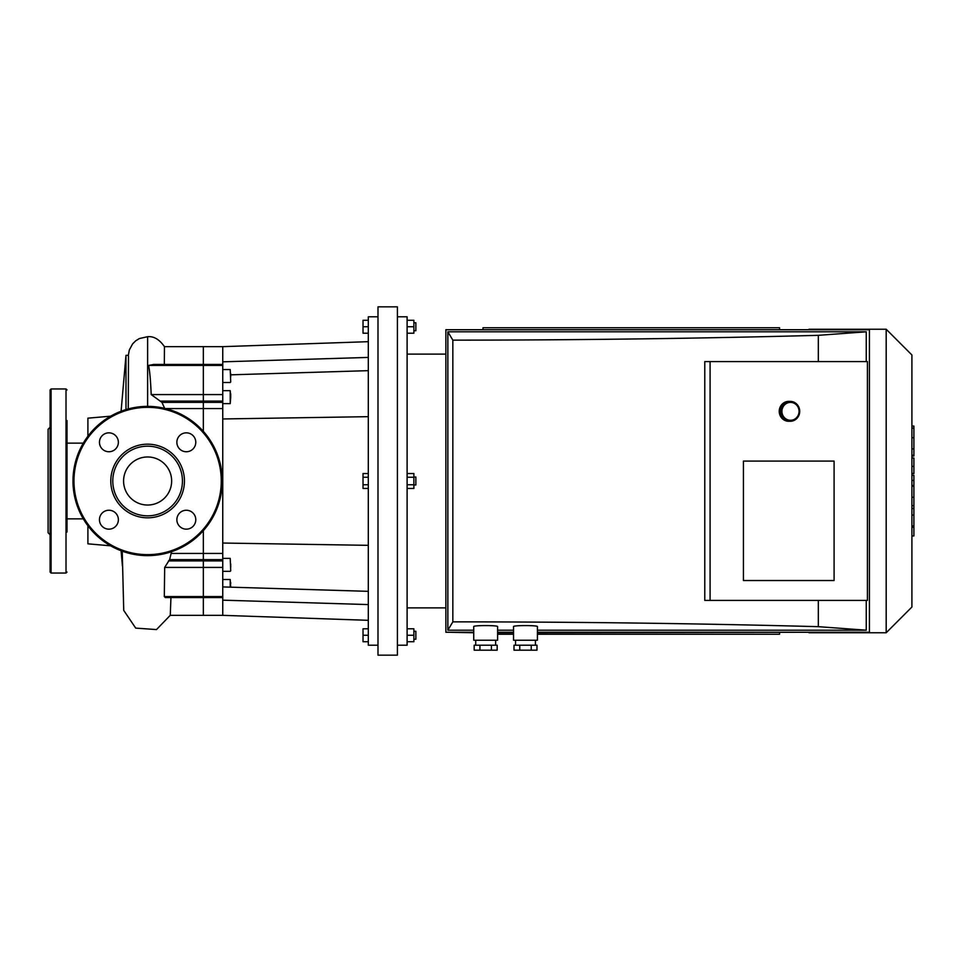 <?xml version="1.0" encoding="UTF-8"?>
<svg xmlns="http://www.w3.org/2000/svg" width="962" height="962" viewBox="0 0 962 962"><rect width="100%" height="100%" fill="white"/><g stroke="black" fill="none" stroke-linecap="round" stroke-linejoin="round"><path stroke-width="1.44" d="M67.003 532.022L67.003 420.526M50.096 522.558L50.096 439.442M50.096 427.26L48.1 429.256L48.1 532.744L50.096 534.74M50.096 572.053L50.096 389.947L51.082 388.949L51.082 573.051L50.096 572.053M67.003 572.053L66.017 573.051L51.082 573.051M67.003 439.442L67.003 443.133L83.297 443.133M83.297 518.867L67.003 518.867L67.003 522.558M164.334 364.442L164.454 346.657L203.343 346.657L203.343 431.349L203.343 346.657L222.751 346.657L222.751 597.558L203.343 597.558L203.343 596.56L203.343 615.343L203.343 597.558L165.308 597.558L164.31 596.56L164.682 567.412L169.613 559.631L171.561 551.695M222.751 553.439L203.343 553.439L203.343 530.651L203.343 559.631L203.343 553.439L171.537 553.439M222.751 560.918L203.343 560.918L203.343 559.631L203.343 567.412L203.343 560.918L168.458 560.918M222.751 596.56L203.343 596.56L203.343 567.412L203.343 596.56L164.31 596.56M368.302 604.581L222.751 600.168L222.751 615.343L170.262 615.343L170.947 597.558M164.767 408.561L161.929 402.369L151.202 394.588C150.625 380.868 149.771 371.152 148.617 365.44L153.619 364.442L222.751 364.442M125.986 409.559L125.986 355.339L121.092 411.231M125.986 355.339L128.403 355.339L128.499 356.746L128.259 408.922M87.903 436.219L87.903 418.169L110.606 416.185M110.606 545.815L87.903 543.831L87.903 525.781M108.91 529.16A9.452 9.452 0 0 0 117.099 514.971A9.452 9.452 0 0 0 100.721 514.971A9.452 9.452 0 0 0 108.91 529.16M99.459 442.292A9.452 9.452 0 0 0 113.636 450.481A9.452 9.452 0 0 0 113.636 434.115A9.452 9.452 0 0 0 99.459 442.292M186.315 432.84A9.452 9.452 0 0 0 178.138 447.029A9.452 9.452 0 0 0 194.504 447.029A9.452 9.452 0 0 0 186.315 432.84M195.779 519.708A9.452 9.452 0 0 0 181.59 511.519A9.452 9.452 0 0 0 181.59 527.885A9.452 9.452 0 0 0 195.779 519.708M147.619 517.821A36.821 36.821 0 0 0 179.509 462.59A36.821 36.821 0 0 0 115.729 462.59A36.821 36.821 0 0 0 147.619 517.821M147.619 515.836A34.836 34.836 0 0 0 177.778 463.588A34.836 34.836 0 0 0 117.448 463.588A34.836 34.836 0 0 0 147.619 515.836M147.619 555.639A74.639 74.639 0 0 0 212.253 443.686A74.639 74.639 0 0 0 82.985 443.686A74.639 74.639 0 0 0 147.619 555.639M147.619 505.038A24.038 24.038 0 0 0 168.434 468.987A24.038 24.038 0 0 0 126.804 468.987A24.038 24.038 0 0 0 147.619 505.038M368.302 641.726L363.023 641.726L363.023 628.787L368.302 628.787M368.302 635.257L363.023 635.257M413.876 639.237L415.861 639.237L415.861 631.276L413.876 631.276M407.106 641.726L413.876 641.726L413.876 628.787L407.106 628.787M407.106 635.257L413.876 635.257M368.302 477.26L363.023 477.26L363.023 488.468L368.302 488.468M368.302 484.74L363.023 484.74M368.302 473.532L363.023 473.532L363.023 477.26M413.876 484.98L415.861 484.98L415.861 477.02L413.876 477.02M407.106 477.26L413.876 477.26L413.876 473.532L407.106 473.532M407.106 488.468L413.876 488.468L413.876 477.26M407.106 484.74L413.876 484.74M413.876 330.724L415.861 330.724L415.861 322.763L413.876 322.763M407.106 333.213L413.876 333.213L413.876 320.274L407.106 320.274M407.106 326.743L413.876 326.743M368.302 320.274L363.023 320.274L363.023 333.213L368.302 333.213M368.302 326.743L363.023 326.743M230.712 373.605L230.712 376.936M230.712 393.819L230.712 396.26M230.712 582.635L230.712 583.537M230.712 586.868L230.219 579.497L230.219 587.157M230.712 382.01L230.219 369.564L230.712 382.01M222.751 382.503L230.219 382.503M230.712 397.15L230.219 390.68L230.219 403.619L230.712 397.15M222.751 579.497L230.219 579.497M230.712 567.291L230.712 563.972M368.302 370.659L230.712 374.831M222.751 361.832L368.302 357.419M368.302 591.341L222.751 586.928M222.751 597.558L222.751 600.168M368.302 416.666L222.751 418.963M222.751 543.037L368.302 545.334M377.994 306.842L377.994 655.158L397.402 655.158L397.402 306.842L377.994 306.842M397.402 316.799L407.106 316.799L407.106 645.201L397.402 645.201M377.994 316.799L368.302 316.799L368.302 645.201L377.994 645.201M809.006 329.738L448.857 329.738M448.857 632.262L473.737 632.768M809.006 632.262L537.421 632.768M407.106 354.112L445.875 354.112M809.006 329.232L886.182 329.232L886.182 632.768L809.006 632.768M886.182 329.232L911.904 354.966L911.904 607.034L886.182 632.768M911.904 475.348L913.9 475.348L913.9 535.942L911.904 535.942M913.9 527.296L911.904 527.296M913.9 525.913L911.904 525.913M913.9 515.055L911.904 515.055M913.9 508.501L911.904 508.501M913.9 505.639L911.904 505.639M913.9 497.258L911.904 497.258M913.9 426.815L913.9 456L911.904 456M913.9 428.09L911.904 428.09M911.904 457.984L913.9 457.984L913.9 473.629L911.904 473.629M913.9 466.366L911.904 466.366M913.9 485.509L911.904 485.509M779.557 632.768L779.557 634.259L537.421 634.259M513.54 634.259L497.619 634.259M779.557 329.232L779.557 327.741L482.996 327.741L482.996 329.232M513.54 626.587C512.962 625.24 537.998 625.24 537.421 626.587L537.421 640.223L513.54 640.223L513.54 626.587M531.228 650.18L536.976 650.18L536.976 645.201L513.997 645.201L513.997 650.18L531.228 650.18L531.228 645.201M519.745 650.18L519.745 645.201M535.437 640.223L535.437 645.201M473.737 626.587C473.16 625.24 498.196 625.24 497.619 626.587L497.619 640.223L473.737 640.223L473.737 626.587M491.426 650.18L497.174 650.18L497.174 645.201L474.182 645.201L474.182 650.18L491.426 650.18L491.426 645.201M479.93 650.18L479.93 645.201M495.634 640.223L495.634 645.201M743.422 580.519L743.422 461.099L834.09 461.099L834.09 580.519L743.422 580.519L743.422 461.099L834.09 461.099L834.09 580.519L743.422 580.519M710.088 600.42L867.423 600.42L867.423 361.58L704.773 361.58L704.773 600.42L710.088 600.42L710.088 361.58M818.325 361.58L818.325 335.329C699.218 338.516 577.392 340.115 452.837 340.139L447.859 331.806L447.859 630.194L473.737 630.194M447.859 630.194L452.837 621.861L452.837 340.139M452.837 621.861C577.392 621.885 699.218 623.484 818.325 626.671L818.325 600.42M866.245 361.58L866.245 331.806L818.325 335.329M473.737 632.262L445.875 632.262L445.875 329.738L869.42 329.738L869.42 632.262L537.421 632.262M513.54 632.262L497.619 632.262M537.421 630.194L866.245 630.194L866.245 600.42M497.619 630.194L513.54 630.194M866.245 331.806L447.859 331.806M818.325 626.671L866.245 630.194M799.723 411.339A9.957 9.524 90 0 0 790.199 401.382A9.957 9.524 90 0 0 780.675 411.339A9.957 9.524 90 0 0 790.199 421.284A9.957 9.524 90 0 0 799.723 411.339M799.061 411.339A8.959 8.574 -90 0 1 786.207 419.095A8.959 8.574 -90 0 1 786.207 403.583A8.959 8.574 -90 0 1 799.061 411.339M790.199 421.284L788.756 421.284A9.957 9.524 -90 0 1 779.232 411.339A9.957 9.524 -90 0 1 788.756 401.382L790.199 401.382M66.017 573.051L66.017 388.949L51.082 388.949M165.62 408.561L222.751 408.561M169.613 559.631L222.751 559.631M164.682 567.412L222.751 567.412M151.202 394.588L222.751 394.588M148.617 365.44L222.751 365.44M161.929 402.369L222.751 402.369M160.077 401.082L222.751 401.082M147.619 406.361L147.619 336.7L139.346 338.564L135.63 340.885L132.552 343.975L129.329 349.952L128.343 355.339M147.619 554.641A73.641 73.641 0 0 0 211.399 444.179A73.641 73.641 0 0 0 83.838 444.179A73.641 73.641 0 0 0 147.619 554.641M222.751 558.381L230.219 558.381L230.712 570.827M913.9 486.147L911.904 486.147M913.9 448.893L911.904 448.893M913.9 455.23L911.904 455.23M913.9 437.722L911.904 437.722M913.9 473.424L911.904 473.424M913.9 480.435L911.904 480.435M66.017 388.949L67.003 389.947M164.466 346.669C159.367 339.394 153.74 336.075 147.619 336.7M121.092 550.769L122.427 566.005M170.286 615.283L156.505 629.569L135.702 628.114L123.737 610.389L122.234 551.19M222.751 369.564L230.219 369.564M222.751 403.619L230.219 403.619M222.751 390.68L230.219 390.68M222.751 571.32L230.219 571.32M222.751 346.657L368.302 341.678M222.751 615.343L368.302 620.322M513.54 632.768L497.619 632.768M407.106 607.888L445.875 607.888M913.9 426.058L911.904 426.058M515.536 640.223L515.536 645.201M475.721 640.223L475.721 645.201"/></g></svg>
